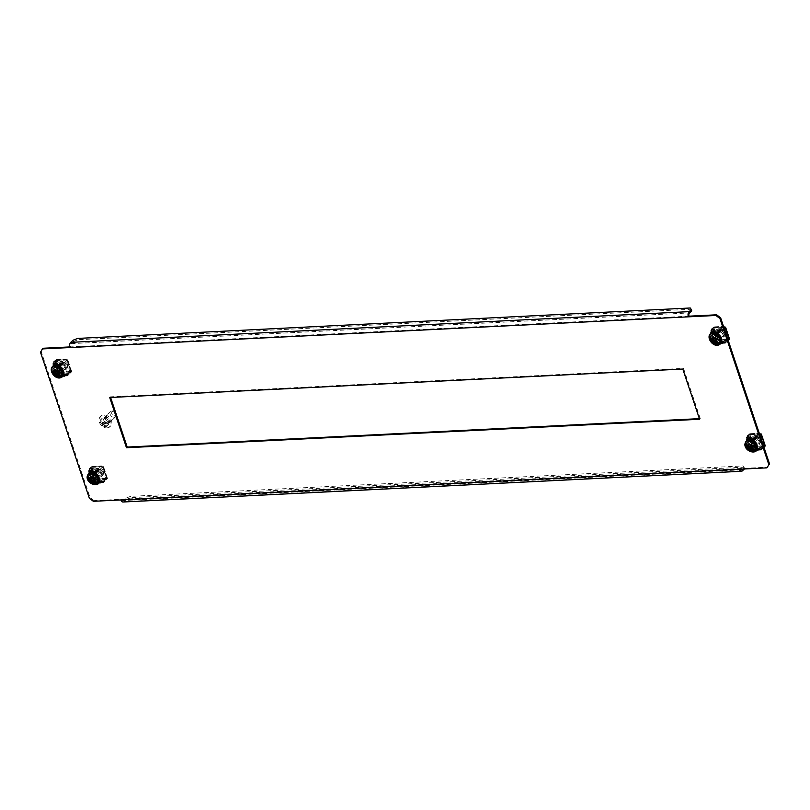 <?xml version="1.0" encoding="UTF-8"?>
<svg xmlns="http://www.w3.org/2000/svg" width="810" height="810" viewBox="0 0 810 810"><rect width="100%" height="100%" fill="white"/><g stroke="black" fill="none" stroke-linecap="round" stroke-linejoin="round"><path stroke-width="0.61" stroke-dasharray="4.05 3.04" d="M104.217 423.225L103.862 422.152L104.217 423.225M719.321 340.615A3.615 2.663 47 0 1 718.835 343.41A3.615 2.663 47 0 1 715.868 343.632A3.615 2.663 47 0 1 713.418 340.909L711.98 336.636A3.615 2.663 47 0 1 712.466 333.841A3.615 2.663 47 0 1 715.443 333.619A3.615 2.663 47 0 1 717.893 336.342L719.321 340.615L720.039 339.947A3.615 2.663 47 0 1 719.553 342.741A3.615 2.663 47 0 1 716.587 342.964A3.615 2.663 47 0 1 714.137 340.24L712.699 335.968A3.615 2.663 47 0 1 713.185 333.173A3.615 2.663 47 0 1 716.151 332.95A3.615 2.663 47 0 1 718.612 335.674L720.039 339.947M61.54 373.288L60.112 369.016A3.615 2.663 -133 0 0 57.662 366.292A3.615 2.663 -133 0 0 54.695 366.515A3.615 2.663 -133 0 0 54.209 369.309L55.637 373.582A3.615 2.663 -133 0 0 58.087 376.306A3.615 2.663 -133 0 0 61.054 376.083A3.615 2.663 -133 0 0 61.54 373.288L62.259 372.62L60.831 368.347A3.615 2.663 -133 0 0 58.381 365.624A3.615 2.663 -133 0 0 55.414 365.847A3.615 2.663 -133 0 0 54.928 368.641L56.356 372.914A3.615 2.663 -133 0 0 58.806 375.637A3.615 2.663 -133 0 0 61.773 375.415A3.615 2.663 -133 0 0 62.259 372.62M747.741 443.495L749.169 447.768A3.615 2.663 -133 0 0 751.619 450.492A3.615 2.663 -133 0 0 754.586 450.269A3.615 2.663 -133 0 0 755.072 447.474L753.644 443.202A3.615 2.663 -133 0 0 751.194 440.468A3.615 2.663 -133 0 0 748.227 440.701A3.615 2.663 -133 0 0 747.741 443.495L748.46 442.817L749.888 447.1A3.615 2.663 -133 0 0 752.338 449.823A3.615 2.663 -133 0 0 755.305 449.601A3.615 2.663 -133 0 0 755.791 446.806L754.363 442.533A3.615 2.663 -133 0 0 751.913 439.8A3.615 2.663 -133 0 0 748.946 440.033A3.615 2.663 -133 0 0 748.46 442.817M89.961 476.169A3.615 2.663 47 0 1 90.447 473.374A3.615 2.663 47 0 1 93.413 473.151A3.615 2.663 47 0 1 95.864 475.875L97.301 480.148A3.615 2.663 47 0 1 96.815 482.942A3.615 2.663 47 0 1 93.849 483.165A3.615 2.663 47 0 1 91.388 480.441L89.961 476.169L90.68 475.5A3.615 2.663 47 0 1 91.166 472.706A3.615 2.663 47 0 1 94.132 472.473A3.615 2.663 47 0 1 96.582 475.207L98.02 479.479A3.615 2.663 47 0 1 97.534 482.274A3.615 2.663 47 0 1 94.557 482.497A3.615 2.663 47 0 1 92.107 479.773L90.68 475.5M110.616 397.467L110.413 396.839L683.508 368.378L700.306 418.598L699.384 418.649M93.363 501.309L94.081 500.641L767.617 467.178M94.081 500.641L90.062 497.583L89.343 498.251M40.5 352.279L41.219 351.611L90.062 497.583M41.219 351.611L43.102 348.259M689.067 316.173L69.781 346.933M740.34 469.172A2.41 1.387 87.2 0 1 740.046 468.555L739.327 469.223M73.001 340.24L73.426 341.516L71.148 343.642A2.41 1.387 -92.8 0 0 70.672 346.893L69.954 347.561M744.41 468.97L743.074 465.922L130.592 496.348L125.844 498.17L123.566 500.286A2.41 1.387 -92.8 0 1 122.968 500.56A2.41 1.387 -92.8 0 1 121.652 499.274L120.933 499.942M73.426 341.516L78.175 339.694L77.75 338.418M690.231 307.992L690.657 309.268L78.175 339.694M690.657 309.268L691.821 310.797M125.844 498.17L126.269 499.456L124.001 501.572A3.858 2.228 -92.8 0 1 123.049 502.008M742.507 469.061L744.228 467.451M743.074 465.922L743.499 467.208L131.018 497.634L130.592 496.348M743.499 467.208L744.663 468.737M126.269 499.456L131.018 497.634M110.413 396.839L109.694 397.518M683.508 368.378L682.789 369.046M700.306 418.598L699.587 419.266M105.948 425.797A4.526 3.321 -133 0 0 108.084 425.108A4.526 3.321 -133 0 0 108.297 420.724A4.526 3.321 -133 0 0 104.044 417.788A4.526 3.321 -133 0 0 101.918 418.486A4.526 3.321 -133 0 0 101.695 422.871A4.526 3.321 -133 0 0 105.948 425.797M105.118 426.587A4.526 3.321 -133 0 0 107.244 425.888A4.526 3.321 -133 0 0 107.457 421.504A4.526 3.321 -133 0 0 103.204 418.578A4.526 3.321 -133 0 0 101.078 419.266A4.526 3.321 -133 0 0 100.865 423.65A4.526 3.321 -133 0 0 105.118 426.587M107.295 427.153A6.936 5.103 -133 0 0 110.565 426.09A6.936 5.103 -133 0 0 110.899 419.367A6.936 5.103 -133 0 0 104.379 414.872A6.936 5.103 -133 0 0 101.108 415.945A6.936 5.103 -133 0 0 100.774 422.668A6.936 5.103 -133 0 0 107.295 427.153M106.454 427.933A6.936 5.103 -133 0 0 109.725 426.87A6.936 5.103 -133 0 0 110.059 420.147A6.936 5.103 -133 0 0 103.538 415.651A6.936 5.103 -133 0 0 100.268 416.725A6.936 5.103 -133 0 0 99.944 423.448A6.936 5.103 -133 0 0 106.454 427.933M107.365 422.85A3.017 2.217 -133 0 0 108.793 422.385A3.017 2.217 -133 0 0 108.935 419.458A3.017 2.217 -133 0 0 106.1 417.504A3.017 2.217 -133 0 0 104.672 417.97A3.017 2.217 -133 0 0 104.53 420.896A3.017 2.217 -133 0 0 107.365 422.85M106.474 423.681A3.017 2.217 -133 0 0 107.892 423.225A3.017 2.217 -133 0 0 108.034 420.299A3.017 2.217 -133 0 0 105.199 418.345A3.017 2.217 -133 0 0 103.781 418.81A3.017 2.217 -133 0 0 103.639 421.737A3.017 2.217 -133 0 0 106.474 423.681M113.896 417.413A3.615 2.663 -133 0 0 115.607 416.856A3.615 2.663 -133 0 0 115.779 413.343A3.615 2.663 -133 0 0 112.377 411.004A3.615 2.663 -133 0 0 110.666 411.561A3.615 2.663 -133 0 0 110.494 415.064A3.615 2.663 -133 0 0 113.896 417.413M107.497 423.387A3.615 2.663 -133 0 0 109.198 422.83A3.615 2.663 -133 0 0 109.37 419.317A3.615 2.663 -133 0 0 105.968 416.978A3.615 2.663 -133 0 0 104.267 417.535A3.615 2.663 -133 0 0 104.095 421.038A3.615 2.663 -133 0 0 107.497 423.387M114.24 415.783A2.41 1.772 -133 0 0 115.769 413.778A2.41 1.772 -133 0 0 113.228 411.51A2.41 1.772 -133 0 0 111.699 413.525A2.41 1.772 -133 0 0 114.24 415.783M57.287 374.109L59.272 373.582L59.221 371.253L57.115 369.583L55.282 370.13L55.667 371.253M57.51 374.109L56.639 374.939M63.494 363.295A2.055 1.509 47 0 1 65.914 363.346A2.055 1.509 47 0 1 66.612 365.917A2.055 1.509 47 0 1 64.192 365.867A2.055 1.509 47 0 1 63.494 363.295M62.279 363.123A3.017 2.217 47 0 1 62.522 362.85A3.017 2.217 47 0 1 66.025 363.366A3.017 2.217 47 0 1 66.876 366.981A3.017 2.217 47 0 1 66.633 367.254A3.017 2.217 47 0 1 63.129 366.738A3.017 2.217 47 0 1 62.279 363.123M55.576 369.37A3.017 2.217 47 0 1 55.819 369.097A3.017 2.217 47 0 1 59.322 369.613A3.017 2.217 47 0 1 60.173 373.228A3.017 2.217 47 0 1 59.93 373.501A3.017 2.217 47 0 1 56.427 372.985A3.017 2.217 47 0 1 55.576 369.37M59.545 376.306A5.184 3.817 47 0 1 54.543 374.402A5.184 3.817 47 0 1 53.004 369.289M55.333 370.099L54.331 371.02M56.295 370.494L55.353 371.203M95.752 473.131A4.222 3.098 -133 0 0 98.618 476.31A4.222 3.098 -133 0 0 102.08 476.047A4.222 3.098 -133 0 0 102.647 472.797A4.222 3.098 -133 0 0 99.782 469.608A4.222 3.098 -133 0 0 96.319 469.871A4.222 3.098 -133 0 0 95.752 473.131M96.046 472.858A4.222 3.098 -133 0 0 98.911 476.037A4.222 3.098 -133 0 0 102.374 475.774A4.222 3.098 -133 0 0 102.941 472.513A4.222 3.098 -133 0 0 100.076 469.334A4.222 3.098 -133 0 0 96.613 469.597A4.222 3.098 -133 0 0 96.046 472.858M94.912 479.429L95.701 479.125L91.763 467.34L90.973 467.643L94.912 479.429L93.221 480.573L96.795 478.811A1.205 0.699 -92.8 0 1 96.582 480.401L94.092 483.043A1.205 0.699 -92.8 0 1 93.757 483.216A1.205 0.699 -92.8 0 1 93.099 482.568L93.211 481.727L102.566 481.261L103.083 482.142L106.15 478.345L107.325 478.811L105.634 479.955L101.685 468.17L102.961 466.884L92.087 467.036L89.434 469.192L98.79 468.727L101.442 466.57M95.701 479.125L96.491 479.085L96.39 479.884L93.899 482.527L93.211 481.727M102.273 481.535L101.483 480.755L92.117 481.646L92.299 482.183L102.273 481.535L102.455 482.102A1.205 0.699 87.2 0 0 103.113 482.75A1.205 0.699 87.2 0 0 103.447 482.578L105.938 479.945A1.205 0.699 87.2 0 0 106.15 478.345L96.491 479.085L106.636 478.589L105.634 479.955M92.188 466.378A1.205 0.699 -92.8 0 0 91.925 466.489L89.272 468.646A1.205 0.699 -92.8 0 0 88.999 470.296L89.373 472.2L89.201 471.663L98.293 471.217L98.466 471.744L98.84 470.114L98.648 469.557L89.302 470.023L89.485 470.58L98.547 470.397L98.354 469.83A1.205 0.699 87.2 0 1 98.628 468.18L101.28 466.023A1.205 0.699 87.2 0 1 101.544 465.912L92.188 466.378A1.205 0.699 -92.8 0 1 92.846 467.026L90.477 467.674L89.768 468.757L90.973 467.643M91.763 467.34L102.202 466.56A1.205 0.699 87.2 0 0 101.544 465.912M106.12 479.935L102.181 468.15L103.538 466.692L92.087 467.036M98.79 468.727L98.648 469.557M89.302 470.023L89.434 469.192M97.595 471.673L98.547 470.397L89.191 470.863L89.11 472.645L98.466 471.744L88.553 472.108L89.11 472.645L88.847 471.835L97.595 471.673L88.928 472.108M102.566 481.261L101.483 480.755L100.966 481.748L92.299 482.183L92.634 483.783L100.44 483.125L92.634 483.783M101.665 481.292L92.573 481.737L92.391 481.211L101.483 480.755M100.146 483.408L100.784 481.221L100.146 482.861L92.279 483.256L92.391 481.211M93.221 480.573L89.282 468.787M93.717 480.543L89.768 468.757M96.056 471.197L88.847 471.288L96.36 470.914L96.41 471.724L97.767 472.21L88.928 472.777M88.553 471.572L88.553 472.108M96.36 470.914L96.714 471.44M88.847 471.288L88.847 471.835M100.44 483.125L100.44 482.588L92.583 482.973L92.937 483.499M93.464 476.047A3.139 2.308 -133 0 0 95.59 478.406A3.139 2.308 -133 0 0 98.162 478.214A3.139 2.308 -133 0 0 98.587 475.794A3.139 2.308 -133 0 0 96.461 473.435A3.139 2.308 -133 0 0 93.889 473.627A3.139 2.308 -133 0 0 93.464 476.047M96.633 473.091A3.139 2.308 -133 0 0 98.769 475.45A3.139 2.308 -133 0 0 101.341 475.257A3.139 2.308 -133 0 0 101.756 472.837A3.139 2.308 -133 0 0 99.63 470.478A3.139 2.308 -133 0 0 97.058 470.671A3.139 2.308 -133 0 0 96.633 473.091M91.814 467.36L95.752 479.105L106.576 478.568L102.647 466.813L91.814 467.36L88.644 470.316L92.573 482.071L95.752 479.105M92.573 482.071L103.407 481.525L106.576 478.568M103.407 481.525L99.478 469.77L102.647 466.813L106.636 478.589M99.478 469.77L88.644 470.316M93.261 480.34L94.304 480.968L95.317 479.429L94.061 477.019L91.763 476.452L90.892 478.426M94.355 480.32L95.317 479.429M93.423 480.877L94.446 479.803M94.304 480.968L93.393 481.839M99.033 470.995A2.055 1.509 47 0 1 100.734 469.699A2.055 1.509 47 0 1 102.586 471.926A2.055 1.509 47 0 1 100.885 473.222A2.055 1.509 47 0 1 99.033 470.995M97.716 471.228A3.017 2.217 47 0 1 98.273 469.699A3.017 2.217 47 0 1 101.139 469.719A3.017 2.217 47 0 1 102.951 472.594A3.017 2.217 47 0 1 102.384 474.113A3.017 2.217 47 0 1 99.529 474.093A3.017 2.217 47 0 1 97.716 471.228M91.014 477.475A3.017 2.217 47 0 1 91.57 475.946A3.017 2.217 47 0 1 94.436 475.976A3.017 2.217 47 0 1 96.248 478.842A3.017 2.217 47 0 1 95.681 480.36A3.017 2.217 47 0 1 92.826 480.34A3.017 2.217 47 0 1 91.014 477.475M95.296 483.155A5.184 3.817 47 0 1 88.594 477.485M717.781 333.599A4.222 3.098 -133 0 0 720.637 336.788A4.222 3.098 -133 0 0 724.099 336.525A4.222 3.098 -133 0 0 724.667 333.264A4.222 3.098 -133 0 0 721.801 330.085A4.222 3.098 -133 0 0 718.348 330.348A4.222 3.098 -133 0 0 717.781 333.599M718.075 333.325A4.222 3.098 -133 0 0 720.94 336.504A4.222 3.098 -133 0 0 724.403 336.241A4.222 3.098 -133 0 0 724.97 332.981A4.222 3.098 -133 0 0 722.105 329.802A4.222 3.098 -133 0 0 718.642 330.065A4.222 3.098 -133 0 0 718.075 333.325M716.941 339.896L717.731 339.592L713.782 327.807L712.992 328.111L716.941 339.896L715.25 341.04L718.814 339.279A1.205 0.699 -92.8 0 1 718.612 340.878L716.111 343.511A1.205 0.699 -92.8 0 1 715.787 343.683A1.205 0.699 -92.8 0 1 715.129 343.035L715.24 342.195L724.596 341.729L725.112 342.61L728.17 338.813L729.506 338.955M717.731 339.592L718.521 339.562L718.409 340.352L715.918 342.994L715.24 342.195M724.292 342.002L723.502 341.223L714.147 342.114L714.319 342.65L724.292 342.002L724.484 342.569A1.205 0.699 87.2 0 0 725.142 343.217A1.205 0.699 87.2 0 0 725.466 343.045L727.957 340.413A1.205 0.699 87.2 0 0 728.17 338.813L718.521 339.562L728.858 339.309L727.653 340.423L723.715 328.637L724.13 328.242M714.217 326.845A1.205 0.699 -92.8 0 0 713.944 326.957L711.301 329.113A1.205 0.699 -92.8 0 0 711.028 330.763L711.403 332.667L711.221 332.13L720.313 331.685L720.495 332.221L720.677 330.024L711.322 330.49L711.514 331.047L720.566 330.865L720.384 330.298A1.205 0.699 87.2 0 1 720.647 328.647L723.3 326.491A1.205 0.699 87.2 0 1 723.512 326.389L714.217 326.845A1.205 0.699 -92.8 0 1 714.876 327.493L712.506 328.141L711.798 329.235L712.992 328.111M720.819 329.194L723.462 327.037L714.116 327.503L711.463 329.66L720.819 329.194L720.677 330.024M713.782 327.807L724.231 327.027M714.116 327.503L723.826 327.311M711.322 330.49L711.463 329.66M719.614 332.141L720.566 330.865L711.21 331.33L711.129 333.113L720.495 332.221L710.572 332.576L711.129 333.113L710.876 332.302L719.614 332.141L710.957 332.576M724.596 341.729L723.502 341.223L722.986 342.215L714.319 342.65L714.663 344.25L722.469 343.592L714.663 344.25M723.684 341.759L714.592 342.205L714.42 341.678L723.502 341.223M722.166 343.875L722.803 341.688L722.166 343.329L714.309 343.724L714.42 341.678M715.25 341.04L711.301 329.255M715.746 341.02L711.798 329.235M728.19 340.362L724.241 328.576M718.085 331.665L710.876 331.756L718.379 331.381L718.44 332.191L719.796 332.677L710.947 333.244M710.572 332.039L710.572 332.576M718.379 331.381L718.743 331.908M710.876 331.756L710.876 332.302M722.469 343.592L722.469 343.055L714.602 343.44L714.957 343.966M715.493 336.514A3.139 2.308 -133 0 0 717.619 338.874A3.139 2.308 -133 0 0 720.191 338.681A3.139 2.308 -133 0 0 720.616 336.261A3.139 2.308 -133 0 0 718.48 333.902A3.139 2.308 -133 0 0 715.908 334.095A3.139 2.308 -133 0 0 715.493 336.514M718.662 333.558A3.139 2.308 -133 0 0 720.789 335.917A3.139 2.308 -133 0 0 723.36 335.725A3.139 2.308 -133 0 0 723.786 333.305A3.139 2.308 -133 0 0 721.659 330.946A3.139 2.308 -133 0 0 719.088 331.138A3.139 2.308 -133 0 0 718.662 333.558M710.674 330.784L714.602 342.539L725.436 342.002L721.497 330.247L710.674 330.784L713.843 327.827L717.771 339.582L728.605 339.036L724.788 327.635M714.602 342.539L717.771 339.582M725.436 342.002L728.605 339.036M721.497 330.247L724.019 327.898M723.826 327.331L713.843 327.827M715.058 341.425L717.053 340.909L717.002 338.58L714.967 336.909L713.053 337.456L713.448 338.57M716.992 340.949L716.091 341.81M715.291 341.435L714.41 342.255M714.825 336.93L713.843 337.831M721.275 330.622A2.055 1.509 47 0 1 723.694 330.672A2.055 1.509 47 0 1 724.393 333.244A2.055 1.509 47 0 1 721.973 333.193A2.055 1.509 47 0 1 721.275 330.622M720.06 330.45A3.017 2.217 47 0 1 720.303 330.166A3.017 2.217 47 0 1 723.806 330.693A3.017 2.217 47 0 1 724.646 334.307A3.017 2.217 47 0 1 724.413 334.581A3.017 2.217 47 0 1 720.91 334.064A3.017 2.217 47 0 1 720.06 330.45M713.357 336.697A3.017 2.217 47 0 1 713.6 336.423A3.017 2.217 47 0 1 717.103 336.94A3.017 2.217 47 0 1 717.943 340.554A3.017 2.217 47 0 1 717.711 340.828A3.017 2.217 47 0 1 714.207 340.311A3.017 2.217 47 0 1 713.357 336.697M717.316 343.622A5.184 3.817 47 0 1 712.324 341.729A5.184 3.817 47 0 1 710.785 336.616M713.114 337.416L712.111 338.347M714.329 337.588L713.134 338.529M753.533 440.458A4.222 3.098 -133 0 0 756.398 443.637A4.222 3.098 -133 0 0 759.861 443.374A4.222 3.098 -133 0 0 760.428 440.113A4.222 3.098 -133 0 0 757.563 436.934A4.222 3.098 -133 0 0 754.1 437.197A4.222 3.098 -133 0 0 753.533 440.458M753.826 440.184A4.222 3.098 -133 0 0 756.692 443.364A4.222 3.098 -133 0 0 760.155 443.1A4.222 3.098 -133 0 0 760.722 439.84A4.222 3.098 -133 0 0 757.856 436.661A4.222 3.098 -133 0 0 754.394 436.924A4.222 3.098 -133 0 0 753.826 440.184M752.692 446.755L753.482 446.452L749.544 434.666L748.744 434.97L752.692 446.755L751.002 447.9L754.566 446.138A1.205 0.699 -92.8 0 1 754.363 447.727L751.872 450.37A1.205 0.699 -92.8 0 1 751.538 450.532A1.205 0.699 -92.8 0 1 750.88 449.894L750.991 449.044L760.347 448.588L760.863 449.469L763.921 445.672L765.258 445.804M753.482 446.452L754.272 446.411L754.171 447.211L751.68 449.854L750.991 449.044M760.053 448.861L759.264 448.082L749.898 448.973L750.08 449.509L760.053 448.861L760.236 449.428A1.205 0.699 87.2 0 0 760.894 450.076A1.205 0.699 87.2 0 0 761.228 449.904L763.719 447.262A1.205 0.699 87.2 0 0 763.921 445.672L754.272 446.411L764.61 446.168L763.415 447.282L759.466 435.496L759.891 435.102M749.969 433.704A1.205 0.699 -92.8 0 0 749.706 433.806L747.053 435.972A1.205 0.699 -92.8 0 0 746.779 437.623L747.154 439.526L746.982 438.99L756.064 438.544L756.246 439.071L756.621 437.44L756.429 436.873L747.073 437.339L747.265 437.906L756.317 437.724L756.135 437.157A1.205 0.699 87.2 0 1 756.408 435.507L759.061 433.35A1.205 0.699 87.2 0 1 759.264 433.249L749.969 433.704A1.205 0.699 -92.8 0 1 750.627 434.352L748.258 434.99L747.549 436.084L748.744 434.97M756.57 436.053L759.223 433.897L749.868 434.362L747.215 436.519L756.57 436.053L756.429 436.873M749.544 434.666L759.982 433.887M749.868 434.362L759.577 434.17L749.594 434.676L753.523 446.431L764.356 445.895L760.539 434.494M747.073 437.339L747.215 436.519M755.365 439L756.317 437.724L746.962 438.18L746.881 439.962L756.246 439.071L746.334 439.435L746.881 439.962L746.628 439.162L755.365 439L746.709 439.435M760.347 448.588L759.264 448.082L758.737 449.074L750.08 449.509L750.414 451.109L758.221 450.451L750.414 451.109M759.436 448.618L750.344 449.064L750.171 448.527L759.264 448.082M757.917 450.735L758.565 448.537L757.917 450.188L750.06 450.583L750.171 448.527M751.002 447.9L747.063 436.114M751.498 447.869L747.549 436.084M763.941 447.221L760.003 435.436M753.837 438.524L746.628 438.615L754.13 438.24L754.191 439.05L755.548 439.536L746.698 440.093M746.334 438.888L746.334 439.435M754.13 438.24L754.495 438.767M746.628 438.615L746.628 439.162M758.221 450.451L758.221 449.914L750.354 450.299L750.718 450.826M751.245 443.374A3.139 2.308 -133 0 0 753.371 445.733A3.139 2.308 -133 0 0 755.943 445.541A3.139 2.308 -133 0 0 756.368 443.121A3.139 2.308 -133 0 0 754.242 440.751A3.139 2.308 -133 0 0 751.67 440.954A3.139 2.308 -133 0 0 751.245 443.374M754.414 440.417A3.139 2.308 -133 0 0 756.54 442.776A3.139 2.308 -133 0 0 759.112 442.584A3.139 2.308 -133 0 0 759.537 440.164A3.139 2.308 -133 0 0 757.411 437.795A3.139 2.308 -133 0 0 754.839 437.997A3.139 2.308 -133 0 0 754.414 440.417M750.354 449.388L761.187 448.851L757.259 437.096L746.425 437.633L750.354 449.388L753.523 446.431M746.425 437.633L749.594 434.676M761.187 448.851L764.356 445.895M757.259 437.096L759.77 434.757M751.032 447.667L752.085 448.294L753.108 446.685L751.913 444.406L749.533 443.779L748.673 445.743M752.136 447.647L753.087 446.755M751.204 448.203L752.065 447.302M749.533 443.779L748.531 444.71M756.813 438.321A2.055 1.509 47 0 1 758.514 437.025A2.055 1.509 47 0 1 760.367 439.253A2.055 1.509 47 0 1 758.666 440.549A2.055 1.509 47 0 1 756.813 438.321M755.497 438.544A3.017 2.217 47 0 1 756.054 437.025A3.017 2.217 47 0 1 758.909 437.046A3.017 2.217 47 0 1 760.722 439.921A3.017 2.217 47 0 1 760.165 441.44A3.017 2.217 47 0 1 757.309 441.42A3.017 2.217 47 0 1 755.497 438.544M748.794 444.801A3.017 2.217 47 0 1 749.351 443.272A3.017 2.217 47 0 1 752.206 443.293A3.017 2.217 47 0 1 754.019 446.168A3.017 2.217 47 0 1 753.462 447.687A3.017 2.217 47 0 1 750.607 447.667A3.017 2.217 47 0 1 748.794 444.801M753.077 450.481A5.184 3.817 47 0 1 746.364 444.801M747.691 446.108L748.562 445.267M60.001 366.282A4.222 3.098 -133 0 0 62.866 369.461A4.222 3.098 -133 0 0 66.329 369.198A4.222 3.098 -133 0 0 66.886 365.938A4.222 3.098 -133 0 0 64.031 362.758A4.222 3.098 -133 0 0 60.568 363.022A4.222 3.098 -133 0 0 60.001 366.282M60.294 365.998A4.222 3.098 -133 0 0 63.16 369.178A4.222 3.098 -133 0 0 66.622 368.914A4.222 3.098 -133 0 0 67.189 365.654A4.222 3.098 -133 0 0 64.324 362.475A4.222 3.098 -133 0 0 60.861 362.738A4.222 3.098 -133 0 0 60.294 365.998M59.16 372.58L59.95 372.276L56.011 360.48L55.212 360.784L59.16 372.58L57.469 373.714L61.033 371.952A1.205 0.699 -92.8 0 1 60.831 373.552L58.34 376.184A1.205 0.699 -92.8 0 1 58.006 376.356A1.205 0.699 -92.8 0 1 57.348 375.708L57.459 374.868L66.815 374.402L67.331 375.283L70.389 371.486L71.564 371.962L69.873 373.096L65.934 361.311L67.21 360.025L56.335 360.177L53.683 362.333L63.038 361.867L65.691 359.711M59.95 372.276L60.74 372.235L60.639 373.025L58.138 375.668L57.459 374.868M66.521 374.686L65.731 373.896L56.366 374.787L56.548 375.324L66.521 374.686L66.703 375.243A1.205 0.699 87.2 0 0 67.362 375.891A1.205 0.699 87.2 0 0 67.696 375.718L70.186 373.086A1.205 0.699 87.2 0 0 70.389 371.486L60.74 372.235L70.885 371.729L69.873 373.096M56.437 359.518A1.205 0.699 -92.8 0 0 56.173 359.63L53.521 361.786A1.205 0.699 -92.8 0 0 53.247 363.437L53.622 365.34L53.45 364.814L62.532 364.358L62.714 364.895L62.896 362.698L53.541 363.163L53.733 363.72L62.785 363.538L62.603 362.971A1.205 0.699 87.2 0 1 62.876 361.321L65.529 359.164A1.205 0.699 87.2 0 1 65.792 359.053L56.437 359.518A1.205 0.699 -92.8 0 1 57.095 360.166L54.726 360.815L54.017 361.908L55.212 360.784M56.011 360.48L66.45 359.701A1.205 0.699 87.2 0 0 65.792 359.053M70.369 373.076L66.43 361.29L67.787 359.842L56.335 360.177M63.038 361.867L62.896 362.698M53.541 363.163L53.683 362.333M61.833 364.824L62.785 363.538L53.43 364.004L53.349 365.786L62.016 365.35L60.963 364.581L52.802 365.249L53.349 365.786L53.095 364.976L61.833 364.824L53.177 365.249M66.815 374.402L65.731 373.896L65.205 374.898L56.548 375.324L56.882 376.923L64.689 376.275L56.882 376.923M65.904 374.433L56.811 374.888L56.639 374.352L65.731 373.896M64.385 376.549L65.033 374.362L64.385 376.002L56.528 376.397L56.639 374.352M57.469 373.714L53.531 361.928M57.966 373.693L54.017 361.908M60.304 364.338L53.095 364.429L60.598 364.054L60.659 364.865L62.016 365.35L53.166 365.917M52.802 364.713L52.802 365.249M60.598 364.054L60.963 364.581M53.095 364.429L53.095 364.976M64.689 376.275L64.689 375.729L56.821 376.113L57.186 376.64M57.712 369.188A3.139 2.308 -133 0 0 59.839 371.557A3.139 2.308 -133 0 0 62.41 371.355A3.139 2.308 -133 0 0 62.836 368.935A3.139 2.308 -133 0 0 60.709 366.576A3.139 2.308 -133 0 0 58.138 366.768A3.139 2.308 -133 0 0 57.712 369.188M60.882 366.231A3.139 2.308 -133 0 0 63.008 368.601A3.139 2.308 -133 0 0 65.58 368.398A3.139 2.308 -133 0 0 66.005 365.978A3.139 2.308 -133 0 0 63.879 363.619A3.139 2.308 -133 0 0 61.307 363.811A3.139 2.308 -133 0 0 60.882 366.231M56.062 360.501L59.991 372.256L70.824 371.719L66.896 359.964L56.062 360.501L52.893 363.457L56.821 375.212L59.991 372.256M56.821 375.212L67.655 374.676L70.824 371.719M67.655 374.676L63.727 362.921L66.896 359.964M63.727 362.921L52.893 363.457M71.148 343.642L689.543 312.923M124.001 501.572L742.385 470.853M740.745 469.628L123.566 500.286M56.356 372.914L55.637 373.582M54.928 368.641L54.209 369.309M60.831 368.347L60.112 369.016M714.137 340.24L713.418 340.909M712.699 335.968L711.98 336.636M718.612 335.674L717.893 336.342M754.363 442.533L753.644 443.202M755.791 446.806L755.072 447.474M749.888 447.1L749.169 447.768M96.582 475.207L95.864 475.875M98.02 479.479L97.301 480.148M92.107 479.773L91.388 480.441M56.903 371.415L57.874 371.304M58.968 371.061L58.016 371.952M52.822 367.062A6.632 4.88 47 0 1 60.649 367.224A6.632 4.88 47 0 1 62.927 375.546A6.632 4.88 47 0 1 55.1 375.374A6.632 4.88 47 0 1 52.822 367.062M55.526 370.089L54.564 370.98M55.262 370.474L54.685 371.01M57.5 369.826L56.548 370.717M57.915 370.605L56.953 371.496M58.188 370.838L57.227 371.729M59.252 371.608L58.3 372.499M58.877 372.154L57.915 373.056M58.877 372.468L57.925 373.359M59.292 373.248L58.33 374.139M59.029 373.633L58.371 374.24M102.455 482.102L93.099 482.568M93.403 482.284L102.759 481.818M103.447 482.578L94.092 483.043M105.938 479.945L96.582 480.401M103.255 482.061L93.899 482.527M96.39 479.884L105.745 479.419M88.999 470.296L98.354 469.83M89.272 468.646L98.628 468.18M91.925 466.489L101.28 466.023M96.005 478.852L92.056 467.066M102.991 466.519L106.93 478.305M97.767 472.21L89.11 472.645M94.426 479.459L90.477 467.674M103.376 467.026L107.325 478.811M106.829 478.842L102.88 467.056M93.778 476.968L92.826 477.859M91.651 476.675L90.943 477.323M87.875 476.655A6.632 4.88 47 0 1 93.373 472.473A6.632 4.88 47 0 1 99.387 479.662A6.632 4.88 47 0 1 93.879 483.843A6.632 4.88 47 0 1 87.875 476.655M92.107 476.523L91.145 477.414M92.806 477.09L91.844 477.981M93.12 477.171L92.158 478.062M94.264 477.353L93.302 478.244M94.294 478.133L93.342 479.024M94.466 478.437L93.504 479.338M95.165 479.004L94.203 479.905M94.416 480.755L93.454 481.646M93.95 480.907L93.444 481.383M724.484 342.569L715.129 343.035M715.433 342.751L724.778 342.286M725.466 343.045L716.111 343.511M727.957 340.413L718.612 340.878M725.274 342.529L715.918 342.994M718.409 340.352L727.765 339.886M711.028 330.763L720.384 330.298M711.301 329.113L720.647 328.647M713.944 326.957L723.3 326.491M724.828 327.594L728.656 339.056M718.024 339.319L714.086 327.534M725.011 326.987L728.96 338.772M719.796 332.677L711.129 333.113M716.445 339.927L712.506 328.141M728.858 339.309L724.909 327.524M714.683 338.742L715.655 338.62M716.749 338.388L715.797 339.279M710.603 334.378A6.632 4.88 47 0 1 718.429 334.55A6.632 4.88 47 0 1 720.697 342.863A6.632 4.88 47 0 1 712.881 342.701A6.632 4.88 47 0 1 710.603 334.378M713.306 337.406L712.344 338.307M713.043 337.79L712.466 338.337M715.281 337.152L714.329 338.043M715.686 337.932L714.734 338.823M715.969 338.165L715.007 339.056M717.032 338.924L716.081 339.825M716.658 339.481L715.696 340.372M716.658 339.795L715.706 340.686M717.073 340.575L716.111 341.466M716.809 340.959L716.151 341.567M760.236 449.428L750.88 449.894M751.184 449.611L760.539 449.145M761.228 449.904L751.872 450.37M763.719 447.262L754.363 447.727M761.025 449.388L751.68 449.854M754.171 447.211L763.516 446.745M746.779 437.623L756.135 437.157M747.053 435.972L756.408 435.507M749.706 433.806L759.061 433.35M760.58 434.454L764.417 445.915M753.786 446.178L749.837 434.393M760.772 433.846L764.711 445.632M755.548 439.536L746.881 439.962M752.196 446.786L748.258 434.99M764.61 446.168L760.661 434.383M751.558 444.285L750.607 445.186M749.422 443.991L748.723 444.649M745.656 443.971A6.632 4.88 47 0 1 751.154 439.8A6.632 4.88 47 0 1 757.168 446.988A6.632 4.88 47 0 1 751.66 451.17A6.632 4.88 47 0 1 745.656 443.971M749.888 443.85L748.926 444.741M750.587 444.417L749.625 445.308M750.9 444.498L749.938 445.389M752.044 444.68L751.083 445.571M752.075 445.459L751.123 446.35M752.247 445.763L751.285 446.664M752.946 446.33L751.984 447.221M752.196 448.082L751.235 448.973M751.731 448.234L751.224 448.71M66.703 375.243L57.348 375.708M57.652 375.425L67.007 374.959M67.696 375.718L58.34 376.184M70.186 373.086L60.831 373.552M67.493 375.202L58.138 375.668M60.639 373.025L69.984 372.57M53.247 363.437L62.603 362.971M53.521 361.786L62.876 361.321M56.173 359.63L65.529 359.164M66.936 359.944L70.885 371.729M60.254 371.992L56.305 360.207M67.24 359.66L71.179 371.446M62.016 365.35L53.349 365.786M58.664 372.6L54.726 360.815M67.625 360.177L71.564 371.962M71.078 371.982L67.129 360.197M741.363 469.841L122.968 500.56M61.773 375.415L61.054 376.083M55.414 365.847L54.695 366.515M719.553 342.741L718.835 343.41M713.185 333.173L712.466 333.841M748.946 440.033L748.227 440.701M755.305 449.601L754.586 450.269M91.166 472.706L90.447 473.374M97.534 482.274L96.815 482.942M108.084 425.108L107.244 425.888M110.565 426.09L109.725 426.87M108.793 422.385L107.892 423.225M115.607 416.856L109.198 422.83M110.666 411.561L104.267 417.535M104.672 417.97L103.781 418.81M101.108 415.945L100.268 416.725M101.918 418.486L101.078 419.266M55.819 369.097L62.522 362.85M59.93 373.501L66.633 367.254M59.272 373.592L58.31 374.483M57.561 374.078L56.609 374.969M101.574 466.509L92.218 466.975M93.757 483.216L103.113 482.75M93.727 482.608L103.083 482.142M101.817 480.613L92.654 481.069M101.847 481.221L92.684 481.677M107.477 478.477L103.538 466.692M106.91 478.669L102.961 466.884M97.332 471.754L88.897 472.169M101.341 475.257L98.162 478.214M97.058 470.671L93.889 473.627M91.712 476.493L90.76 477.384M91.57 475.946L98.273 469.699M95.681 480.36L102.384 474.113M95.266 479.5L94.304 480.391M723.603 326.987L714.248 327.453M715.787 343.683L725.142 343.217M715.756 343.075L725.112 342.61M723.846 341.081L714.673 341.536M723.877 341.688L714.703 342.144M728.929 339.137L724.99 327.351M719.351 332.221L710.917 332.637M723.36 335.725L720.191 338.681M719.088 331.138L715.908 334.095M714.764 336.97L713.812 337.861M713.6 336.423L720.303 330.166M717.711 340.828L724.413 334.581M715.341 341.405L714.39 342.296M759.355 433.836L749.999 434.302M751.538 450.532L760.894 450.076M751.508 449.935L760.863 449.469M759.598 447.94L750.424 448.396M759.628 448.548L750.455 449.003M764.691 445.996L760.742 434.211M755.102 439.081L746.668 439.496M759.112 442.584L755.943 445.541M754.839 437.997L751.67 440.954M749.351 443.272L756.054 437.025M753.462 447.687L760.165 441.44M748.572 445.257L747.62 446.148M753.047 446.826L752.085 447.717M752.125 448.264L751.164 449.155M65.823 359.66L56.467 360.126M58.006 376.356L67.362 375.891M57.976 375.749L67.331 375.283M66.066 373.764L56.892 374.21M66.096 374.362L56.923 374.817M71.725 371.628L67.787 359.842M71.159 371.82L67.21 360.025M61.57 364.895L53.136 365.31M65.58 368.398L62.41 371.355M61.307 363.811L58.138 366.768"/><path stroke-width="1.21" d="M103.619 424.248A1.002 0.739 47 0 1 103.022 422.466A1.002 0.739 47 0 1 103.619 424.248M126.492 447.738L699.587 419.266L682.789 369.046L109.694 397.518L126.492 447.738L127.21 447.069L110.616 397.467M768.781 464.494L719.938 318.533L715.918 315.475L42.383 348.928L40.5 352.279L89.343 498.251L93.363 501.309L766.898 467.856L769.5 463.826L720.657 317.864L719.938 318.533M699.384 418.649L127.21 447.069M715.918 315.475L716.637 314.807L689.067 316.173L688.348 316.842A3.858 2.228 87.2 0 1 689.118 311.637L691.386 309.521L690.231 307.992L77.75 338.418L73.001 340.24L70.723 342.357A3.858 2.228 -92.8 0 0 69.954 347.561M716.637 314.807L720.657 317.864M769.5 463.826L766.898 467.856M69.781 346.933L43.102 348.259L42.383 348.928M691.386 309.521L691.821 310.797L689.543 312.923A2.41 1.387 87.2 0 0 689.067 316.173M740.34 469.172A2.41 1.387 87.2 0 0 741.363 469.841A2.41 1.387 87.2 0 0 741.96 469.577L742.507 469.061M739.327 469.223A3.858 2.228 87.2 0 0 741.433 471.288A3.858 2.228 87.2 0 0 742.385 470.853L744.41 468.97M741.433 471.288L123.049 502.008A3.858 2.228 -92.8 0 1 120.933 499.942M57.986 373.471L57.044 374.341L58.31 374.483L58.3 372.499L56.032 370.534L54.331 371.02L54.624 373.542L56.609 374.969L58.239 373.41M55.262 370.474L55.333 372.468L57.368 374.129M54.027 370.818A3.017 2.217 47 0 1 57.581 370.899A3.017 2.217 47 0 1 58.614 374.676A3.017 2.217 47 0 1 55.06 374.605A3.017 2.217 47 0 1 54.027 370.818M53.389 368.489A5.184 3.817 47 0 1 59.505 368.611A5.184 3.817 47 0 1 61.287 375.121A5.184 3.817 47 0 1 59.545 376.306C54.827 376.336 52.64 373.997 53.004 369.289A5.184 3.817 47 0 1 53.389 368.489M90.801 478.315L92.006 480.411L93.95 480.907M92.138 481.15L93.393 481.839L94.203 479.905L92.978 477.859L90.76 477.384L89.94 479.317L90.841 480.968L92.138 481.15M89.454 478.923A3.017 2.217 47 0 1 91.955 477.019A3.017 2.217 47 0 1 94.689 480.289A3.017 2.217 47 0 1 92.188 482.193A3.017 2.217 47 0 1 89.454 478.923M88.594 477.485A5.184 3.817 47 0 1 88.756 476.148A5.184 3.817 47 0 1 93.616 474.457A5.184 3.817 47 0 1 97.595 479.834A5.184 3.817 47 0 1 95.296 483.155C91.489 483.428 89.232 481.646 88.533 477.819L88.756 476.148M724.13 328.242L724.99 327.351L723.725 327.017M724.241 328.576L725.558 327.159L724.231 327.027A1.205 0.699 87.2 0 0 723.573 326.379A1.205 0.699 87.2 0 0 723.512 326.389L723.573 326.379M725.558 327.159L729.506 338.955L728.19 340.362M724.788 327.635L723.826 327.331M724.019 327.898L724.828 327.594M714.855 341.648L716.02 340.737M713.043 337.79L713.114 339.795L715.139 341.455M713.347 341.182L714.39 342.296L716.091 341.81L715.949 339.37L714.207 337.902L712.111 338.347L712.122 340.332L713.347 341.182M711.808 338.145A3.017 2.217 47 0 1 715.362 338.226A3.017 2.217 47 0 1 716.394 342.002A3.017 2.217 47 0 1 712.84 341.931A3.017 2.217 47 0 1 711.808 338.145M711.17 335.806A5.184 3.817 47 0 1 717.285 335.937A5.184 3.817 47 0 1 719.057 342.448A5.184 3.817 47 0 1 717.316 343.622C712.597 343.653 710.421 341.314 710.785 336.616A5.184 3.817 47 0 1 711.17 335.806M759.891 435.102L760.742 434.211L759.476 433.866M760.003 435.436L761.319 434.018L759.982 433.887A1.205 0.699 87.2 0 0 759.324 433.239A1.205 0.699 87.2 0 0 759.264 433.249L759.324 433.239M760.539 434.494L759.982 433.887M761.319 434.018L765.258 445.804L763.941 447.221M759.77 434.757L760.428 434.14M748.572 445.642L749.787 447.738L751.731 448.234M749.918 448.477L751.164 449.155L751.984 447.221L750.759 445.186L748.531 444.71L747.721 446.644L748.622 448.294L749.918 448.477M747.235 446.249A3.017 2.217 47 0 1 749.736 444.346A3.017 2.217 47 0 1 752.47 447.616A3.017 2.217 47 0 1 749.969 449.52A3.017 2.217 47 0 1 747.235 446.249M746.364 444.801A5.184 3.817 47 0 1 746.537 443.475A5.184 3.817 47 0 1 751.386 441.784A5.184 3.817 47 0 1 755.365 447.16A5.184 3.817 47 0 1 753.077 450.481C749.27 450.755 747.012 448.973 746.314 445.146L746.537 443.475M689.118 311.637L70.723 342.357M741.96 469.577L740.745 469.628M54.715 372.448L55.677 371.557L57.874 371.304M56.639 373.106L55.688 373.997M52.285 367.558A6.632 4.88 47 0 1 60.112 367.73A6.632 4.88 47 0 1 62.38 376.042A6.632 4.88 47 0 1 54.564 375.88A6.632 4.88 47 0 1 52.285 367.558M56.295 370.494L55.627 371.122M58.047 373.592L57.287 374.301M57.044 373.886L56.092 374.777M56.366 372.873L55.404 373.764M55.576 372.651L54.624 373.542M55.303 372.114L54.341 373.005M55.667 371.253L54.715 372.144M90.801 480.188L93.626 478.153M93.261 480.34L92.299 481.231M87.338 477.151A6.632 4.88 47 0 1 92.836 472.969A6.632 4.88 47 0 1 98.85 480.168A6.632 4.88 47 0 1 93.342 484.35A6.632 4.88 47 0 1 87.338 477.151M90.892 478.426L89.94 479.317M91.5 477.708L90.71 478.447M91.449 477.667L90.72 478.335M92.947 480.259L91.986 481.15M92.279 480.462L91.317 481.363M91.793 480.077L90.841 480.968M91.591 478.983L90.639 479.884M725.406 327.493L729.344 339.279M712.496 339.775L713.458 338.884L715.655 338.62M714.42 340.433L713.458 341.324M710.066 334.884A6.632 4.88 47 0 1 717.893 335.057A6.632 4.88 47 0 1 720.161 343.369A6.632 4.88 47 0 1 712.334 343.207A6.632 4.88 47 0 1 710.066 334.884M715.827 340.919L715.058 341.628M714.825 341.212L713.873 342.103M714.147 340.2L713.185 341.091M713.357 339.977L712.405 340.868M713.073 339.441L712.122 340.332M713.448 338.57L712.496 339.471M761.157 434.352L765.096 446.138M748.582 447.515L751.407 445.48M751.032 447.667L750.08 448.558M745.109 444.477A6.632 4.88 47 0 1 750.617 440.296A6.632 4.88 47 0 1 756.621 447.495A6.632 4.88 47 0 1 751.123 451.666A6.632 4.88 47 0 1 745.109 444.477M748.673 445.743L747.721 446.644M749.23 444.984L748.501 445.662M752.065 447.302L751.346 447.97M750.718 447.586L749.766 448.477M750.06 447.788L749.098 448.679M749.574 447.403L748.622 448.294M749.371 446.31L748.42 447.201M63.099 376.103C66.855 371.304 57.591 360.784 52.103 367.001C48.479 371.648 57.247 382.33 63.099 376.103M56.295 370.504L55.596 371.152M99.66 479.895C99.579 474.903 90.031 466.023 87.065 476.928C86.984 484.815 100.319 488.106 99.66 479.895M91.52 477.718L90.659 478.518M720.88 343.42C724.636 338.631 715.372 328.111 709.884 334.327C706.259 338.965 715.028 349.647 720.88 343.42M715.756 340.797L714.825 341.668M757.441 447.211C757.35 442.23 747.812 433.35 744.835 444.255C744.765 452.142 758.099 455.433 757.441 447.211M752.055 447.292L751.265 448.021"/></g></svg>
